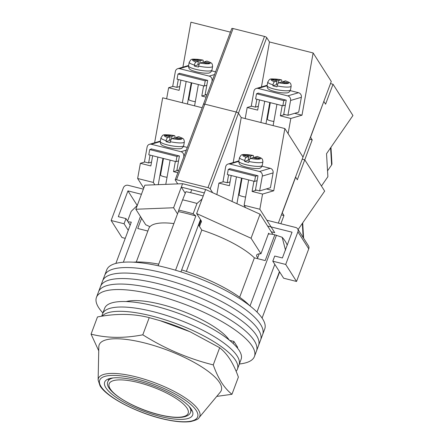 <?xml version="1.0" encoding="UTF-8"?>
<svg xmlns="http://www.w3.org/2000/svg" width="444" height="444" viewBox="0 0 444 444"><rect width="100%" height="100%" fill="white"/><g stroke="black" fill="none" stroke-linecap="round" stroke-linejoin="round"><path stroke-width="0.67" d="M239.355 363.991A84.343 24.476 -159.5 0 0 254.451 356.465L262.67 334.471A84.343 24.476 -159.5 0 0 260.478 324.27A84.343 24.476 -159.5 0 0 177.672 277.001A84.343 24.476 -159.5 0 0 104.673 275.397L106.727 269.902A84.343 24.476 -159.5 0 1 179.726 271.5A84.343 24.476 -159.5 0 1 262.537 318.77A84.343 24.476 -159.5 0 1 264.729 328.976L262.67 334.471A84.343 24.476 -159.5 0 0 260.478 324.27A84.343 24.476 -159.5 0 0 177.672 277.001A84.343 24.476 -159.5 0 0 104.673 275.397L102.614 280.897A84.343 24.476 -159.5 0 1 175.619 282.501A84.343 24.476 -159.5 0 1 258.425 329.764A84.343 24.476 -159.5 0 0 175.619 282.501A84.343 24.476 -159.5 0 0 102.614 280.897L100.56 286.397A84.343 24.476 -159.5 0 1 173.56 287.995A84.343 24.476 -159.5 0 1 256.371 335.264A84.343 24.476 -159.5 0 0 173.56 287.995A84.343 24.476 -159.5 0 0 100.56 286.397L98.507 291.891A84.343 24.476 -159.5 0 1 171.506 293.495A84.343 24.476 -159.5 0 1 254.312 340.764A84.343 24.476 -159.5 0 0 171.506 293.495A84.343 24.476 -159.5 0 0 98.507 291.891L96.448 297.391A84.343 24.476 -159.5 0 0 98.64 307.592A84.343 24.476 -159.5 0 0 102.903 312.976M260.617 339.971A84.343 24.476 -159.5 0 0 258.425 329.764A84.343 24.476 -159.5 0 1 260.617 339.971M258.563 345.471A84.343 24.476 -159.5 0 0 256.371 335.264A84.343 24.476 -159.5 0 1 258.563 345.471M256.504 350.965A84.343 24.476 -159.5 0 0 254.312 340.764A84.343 24.476 -159.5 0 1 256.504 350.965M229.265 340.093A59.424 17.244 -159.5 0 0 181.491 310.778A59.424 17.244 -159.5 0 0 126.196 301.559M254.451 356.465A84.343 24.476 -159.5 0 0 252.259 346.259A84.343 24.476 -159.5 0 0 169.447 298.995A84.343 24.476 -159.5 0 0 96.448 297.391M137.274 205.417L131.191 211.383L127.567 221.073M268.32 234.066A12.46 3.613 20.5 0 1 274.83 234.804L282.173 237.296A78.2 22.694 20.5 0 1 287.196 245.149M128.005 221.767L131.302 222.15L115.873 263.414M158.131 265.734L178.377 211.583A80.508 23.366 20.5 0 1 195.837 215.978L175.552 270.23M279.443 271.639L262.082 318.076M274.814 264.369L256.982 312.054M200.916 220.274L198.934 225.574L201.798 230.075A59.424 17.244 20.5 0 1 254.39 257.859L265.196 260.578L274.83 234.804M141.586 218.265L137.762 228.499L147.858 231.041M136.275 262.021L148.829 228.455A59.424 17.244 20.5 0 1 173.893 223.582M200.483 219.591L181.668 269.908A72.838 21.14 20.5 0 1 249.639 305.627M181.668 269.908L180.93 271.883M202.103 198.94L196.986 203.457A85.109 24.698 -159.5 0 0 182.612 199.839L185.897 191.691A78.2 22.694 20.5 0 1 203.208 195.982M178.377 211.583L178.76 210.145A85.109 24.698 20.5 0 1 193.134 213.764L196.986 203.457M193.134 213.764L195.837 215.978M285.536 250.233L282.173 237.296M276.468 235.215L250.028 305.933M133.433 262.182A72.838 21.14 20.5 0 1 158.724 264.147M140.454 216.489L123.354 262.232M178.76 210.145L182.612 199.839M239.66 297.241L254.39 257.859M186.347 271.406L201.798 230.075M236.103 371.251A72.838 21.14 -159.5 0 0 237.446 369.103L239.05 364.807A72.838 21.14 -159.5 0 0 237.157 355.994A72.838 21.14 -159.5 0 0 165.64 315.173A72.838 21.14 -159.5 0 0 102.597 313.791L104.651 308.291A72.838 21.14 -159.5 0 1 167.699 309.673A72.838 21.14 -159.5 0 1 239.216 350.499A72.838 21.14 -159.5 0 1 241.109 359.307L239.05 364.807A72.838 21.14 -159.5 0 0 237.157 355.994A72.838 21.14 -159.5 0 0 165.64 315.173A72.838 21.14 -159.5 0 0 102.597 313.791L101.682 316.233M237.446 369.103A72.838 21.14 -159.5 0 0 235.553 360.289A72.838 21.14 -159.5 0 0 167.61 320.618A72.838 21.14 -159.5 0 0 102.131 316.161M237.374 347.957L237.629 347.28L233.927 341.458L233.167 343.484M233.927 341.458L229.609 340.37M200.966 222.522A12.648 3.669 -159.5 0 0 201.365 221.994A12.648 3.669 -159.5 0 0 201.038 220.463L196.637 213.553L251.054 238.245L260.95 253.785A14.375 4.174 -159.5 0 0 256.665 255.117A14.375 4.174 -159.5 0 0 257.037 256.854A14.375 4.174 -159.5 0 0 257.731 257.736M149.878 226.751A14.375 4.174 -159.5 0 0 145.737 224.786L135.842 209.246L173.598 207.753L177.511 213.903M276.806 278.693L276.695 278.987M135.842 209.246L144.838 185.192L182.589 183.699L205.633 189.499L260.051 214.191L272.899 234.377M196.637 213.553L204.345 192.935L181.307 187.135L182.589 183.699M204.345 192.935L205.633 189.499M269.192 234.01L268.659 233.167L260.95 253.785M276.984 278.976L279.62 271.922M251.054 238.245L260.051 214.191M173.598 207.753L181.307 187.135L185.242 193.318M141.436 194.289L127.944 190.892L118.309 216.666L125.991 218.598L130.175 225.175M137.224 205.467L127.944 190.892M128.244 230.325L124.065 223.754L125.991 218.598M125.247 238.345L121.978 237.523L111.144 220.502L124.065 223.754M111.144 220.502L123.349 187.856A3.835 3.424 -32.5 0 1 128.127 185.298L143.362 189.133M267.599 226.046L292.035 232.195L282.401 257.97L274.719 256.038L272.794 261.194L285.708 264.446L297.913 231.796A3.835 3.424 -32.5 0 0 297.658 228.86A3.835 3.424 -32.5 0 0 295.71 227.483L266.811 220.207M285.708 264.446L296.542 281.463L308.747 248.818L297.913 231.796M296.542 281.463L283.627 278.21L272.794 261.194M297.658 228.86L308.491 245.882A3.835 3.424 147.5 0 1 308.747 248.818M98.124 380.036L98.823 346.731A65.174 18.914 20.5 0 1 152.497 345.121A65.174 18.914 20.5 0 1 219.575 382.589A65.174 18.914 20.5 0 1 220.285 392.146L198.968 417.743C198.657 418.981 195.937 420.24 190.815 421.523C184.371 422.483 175.907 421.806 165.423 419.497C139.011 413.825 107.037 397.707 100.067 385.903L98.124 380.036A54.107 15.701 20.5 0 1 142.685 378.699A54.107 15.701 20.5 0 1 198.374 409.806A54.107 15.701 20.5 0 1 198.968 417.743M91.059 334.138L97.48 316.955C116.156 313.353 133.405 313.581 149.223 317.638L161.466 321.056A65.174 18.914 20.5 0 1 189.854 331.674A65.174 18.914 20.5 0 1 190.304 331.879L219.675 347.713C223.499 350.738 226.978 354.667 230.114 359.507C233.222 364.48 235.975 370.346 238.384 377.106L231.962 394.289C228.149 391.281 224.67 387.346 221.523 382.495C218.426 377.539 215.667 371.672 213.253 364.896C188.339 358.697 164.852 348.668 142.802 334.815C124.12 338.417 106.871 338.189 91.059 334.138L98.735 350.788M216.75 396.392L231.962 394.289M191.431 409.34A46.964 13.631 -159.5 0 0 145.321 383.022A46.964 13.631 -159.5 0 0 104.673 382.129A46.964 13.631 -159.5 0 0 105.894 387.812A46.964 13.631 -159.5 0 0 152.003 414.13A46.964 13.631 -159.5 0 0 192.652 415.023A46.964 13.631 -159.5 0 0 191.431 409.34M159.812 320.568L189.854 331.674M142.802 334.815L149.223 317.638M213.253 364.896L219.675 347.713M151.676 149.006L149.717 149.584L176.951 156.438L176.018 161.633L178.56 160.883M176.951 156.438L178.91 155.861M149.717 149.584L148.79 154.773L176.018 161.633M151.099 149.178L151.154 148.873L179.432 155.994L176.912 170.08L178.677 170.529M184.027 156.227L183.533 157.537M160.267 141.597L151.254 144.25A3.835 3.53 -106.4 0 0 149.506 144.283L160.29 141.103A3.835 3.53 73.6 0 1 160.362 141.087M187.313 147.436L183.444 146.464M149.506 144.283A3.835 3.53 -106.4 0 0 147.097 147.081L144.444 161.91L148.635 162.965L150.044 155.089M151.254 144.25L180.93 151.72L186.302 150.139M183.755 156.305A3.835 3.53 -106.4 0 0 180.93 151.72M148.635 162.965L151.521 162.116M167.049 177.284A5.75 1.071 -169.9 0 1 164.019 176.69A5.75 1.071 -169.9 0 1 160.517 175.047L163.481 158.475M166.861 136.019L167.022 135.115L165.296 135.625L170.185 136.857L169.519 140.565L166.006 141.597A11.883 2.22 10.1 0 0 168.021 142.147A11.883 2.22 10.1 0 0 170.196 142.652L170.363 141.725C170.74 139.999 171.279 138.961 171.967 138.617A9.008 1.682 10.1 0 0 181.346 139.194A9.008 1.682 10.1 0 0 178.505 136.691L176.096 137.401L180.986 138.633L179.259 139.138L174.37 137.912L171.967 138.617M166.006 141.597L166.173 140.67A11.883 2.22 -169.9 0 1 160.944 137.818L160.284 141.525A11.883 2.22 10.1 0 0 167.521 144.927A11.883 2.22 10.1 0 0 183.677 145.71L184.343 142.002A11.883 2.22 -169.9 0 1 170.363 141.725M184.343 142.002C184.016 138.384 183.433 138.661 178.738 136.691L178.505 136.691M170.185 136.857L167.777 137.562C167.088 137.906 166.55 138.944 166.173 140.67M167.022 135.115L171.911 136.347L174.314 135.636A9.008 1.682 10.1 0 0 164.935 135.065A9.008 1.682 10.1 0 0 167.777 137.562M174.925 138.095C175.158 136.408 174.953 135.587 174.314 135.636L174.514 135.625C161.2 134.082 163.481 134.454 160.944 137.818M169.68 139.66L170.896 139.965M171.423 139.05L171.911 136.347M175.935 138.306L176.096 137.401M261.999 166.234L270.268 168.315L259.479 171.495A3.835 3.53 73.6 0 1 262.31 176.079L259.657 190.909L255.467 189.854L257.986 175.769L229.709 168.648L229.653 168.953M238.916 160.856A3.835 3.53 -106.4 0 0 238.844 160.878L228.061 164.052A3.835 3.53 73.6 0 0 225.652 166.855L222.999 181.685L227.189 182.739L228.593 174.864M262.31 176.079L273.093 172.905L270.44 187.734L259.657 190.909M273.093 172.905A3.835 3.53 -106.4 0 0 270.268 168.315M259.479 171.495L229.803 164.025L238.822 161.366M228.061 164.052A3.835 3.53 73.6 0 1 229.803 164.025M230.07 181.89L227.189 182.739M242.036 178.249L239.072 194.816A5.75 1.071 10.1 0 0 242.574 196.464A5.75 1.071 10.1 0 0 245.599 197.058M248.918 161.499A11.883 2.22 10.1 0 0 262.898 161.777C262.571 158.158 261.988 158.436 257.292 156.466L254.651 157.176L259.54 158.403L257.814 158.913L252.925 157.681L250.521 158.391C249.828 158.736 249.295 159.768 248.918 161.499L248.751 162.426A11.883 2.22 -169.9 0 1 246.575 161.921A11.883 2.22 -169.9 0 1 244.561 161.372L244.727 160.445C245.105 158.713 245.643 157.681 246.331 157.337A9.008 1.682 -169.9 0 1 243.49 154.834A9.008 1.682 -169.9 0 1 252.869 155.411L250.46 156.122L245.576 154.889L243.85 155.4L248.734 156.627L246.331 157.337M253.474 157.864C253.713 156.183 253.507 155.361 252.869 155.411L253.069 155.4C239.754 153.857 242.036 154.223 239.499 157.587A11.883 2.22 10.1 0 0 244.727 160.445M249.45 159.74L248.235 159.435M248.734 156.627L248.074 160.334L244.561 161.372M254.49 158.075L254.651 157.176M249.978 158.824L250.46 156.122M245.415 155.794L245.576 154.889M257.464 175.635L255.505 176.213L228.272 169.358L227.345 174.548L254.573 181.402L257.115 180.658M228.272 169.358L230.231 168.781M255.505 176.213L254.573 181.402M248.668 179.914L244.128 205.294L259.84 209.252L274.747 232.673L271.256 231.79M244.128 205.294L245.621 207.642M212.643 192.679L210.179 188.811A1.915 0.555 -159.5 0 0 207.97 187.646L176.546 179.737A1.915 0.555 -159.5 0 0 175.214 179.792A1.915 0.555 -159.5 0 0 175.263 180.02L177.728 183.888M144.811 161.999L140.36 163.314L137.646 178.494L153.352 182.445L154.845 184.793M137.646 178.494L143.751 188.09M216.855 194.589L218.914 183.083L229.387 185.725L231.213 175.524M232.04 201.482L236.447 176.84M207.97 187.646L236.236 112.043A1.915 0.555 20.5 0 1 238.445 113.209A1.915 0.555 -159.5 0 0 236.236 112.043L264.502 36.441A1.915 0.555 20.5 0 1 266.711 37.607L269.486 41.975L313.131 52.958L331.28 81.468L303.013 157.071L284.865 128.56L273.732 190.781L262.554 194.072L252.081 191.436L253.907 181.235M262.554 194.072L259.84 209.252M313.131 52.958L301.998 115.179L290.82 118.47L288.106 133.65L303.013 157.071L278.321 223.104M264.502 36.441L233.078 28.533L204.812 104.135L236.236 112.043L204.812 104.135A1.915 0.555 -159.5 0 0 203.48 104.19A1.915 0.555 20.5 0 1 204.812 104.135L176.546 179.737M202.153 107.742L162.671 97.802L154.623 142.774M233.178 162.548L241.22 117.571L238.445 113.209L241.22 117.571L284.865 128.56M177.977 170.352L173.526 171.662L177.85 172.749M173.526 171.662L175.352 161.461M165.779 184.36L170.113 160.145M140.36 163.314L150.832 165.951L152.658 155.75M153.352 182.445L157.892 157.065M266.383 188.928L273.732 190.781M218.914 183.083L223.365 181.774M252.081 191.436L256.532 190.121M281.402 214.863L283.955 215.507L282.29 212.887L295.654 177.145L297.319 179.764L304.773 159.834L302.22 159.191L304.773 159.834L312.221 139.904L310.556 137.285L323.781 101.515M280.874 223.748L283.955 215.507M298.296 229.859L298.263 229.315L324.675 191.109L304.773 159.834L321.439 186.019L327.883 176.701L326.529 153.713L352.941 115.512L333.039 84.232L330.486 83.594M330.969 147.291L331.946 163.842A3.835 2.436 176.6 0 1 331.607 164.946L327.533 170.835M323.92 101.548L325.585 104.168L333.039 84.232M309.668 139.261L312.221 139.904M285.731 100.033L283.772 100.61L256.538 93.756L255.611 98.945L282.839 105.805L285.381 105.056M256.538 93.756L258.497 93.179M283.772 100.61L282.839 105.805M290.265 90.637L298.535 92.718L287.745 95.893A3.835 3.53 73.6 0 1 290.576 100.477L287.923 115.307L283.733 114.252L286.252 100.166L257.975 93.046L257.92 93.351M267.177 85.259A3.835 3.53 -106.4 0 0 267.11 85.276L256.327 88.456A3.835 3.53 73.6 0 0 253.918 91.253L251.265 106.083L255.455 107.137L256.86 99.262M290.576 100.477L301.359 97.303L298.707 112.132L287.923 115.307M301.359 97.303A3.835 3.53 -106.4 0 0 298.535 92.718M287.745 95.893L258.069 88.423L267.088 85.77M256.327 88.456A3.835 3.53 73.6 0 1 258.069 88.423M258.336 106.288L255.455 107.137M270.302 102.647L267.338 119.22A5.75 1.071 10.1 0 0 270.84 120.868A5.75 1.071 10.1 0 0 273.865 121.456M277.184 85.897A11.883 2.22 10.1 0 0 291.164 86.175C290.837 82.556 290.254 82.834 285.559 80.864L282.917 81.574L287.806 82.806L286.08 83.311L281.191 82.085L278.788 82.789C278.094 83.133 277.561 84.171 277.184 85.897L277.017 86.824A11.883 2.22 -169.9 0 1 274.842 86.319A11.883 2.22 -169.9 0 1 272.827 85.77L272.993 84.843C273.371 83.117 273.909 82.079 274.597 81.735A9.008 1.682 -169.9 0 1 271.756 79.237A9.008 1.682 -169.9 0 1 281.135 79.809L278.727 80.519L273.843 79.287L272.117 79.798L277.001 81.03L274.597 81.735M281.74 82.268C281.979 80.58 281.774 79.759 281.135 79.809L281.335 79.798C268.021 78.255 270.302 78.627 267.765 81.99A11.883 2.22 10.1 0 0 272.993 84.843M277.716 84.138L276.501 83.833M277.001 81.03L276.34 84.737L272.827 85.77M282.756 82.479L282.917 81.574M278.244 83.228L278.727 80.519M273.682 80.192L273.843 79.287M179.942 73.404L177.983 73.987L205.217 80.841L204.284 86.031L206.826 85.281M205.217 80.841L207.176 80.264M177.983 73.987L177.056 79.176L204.284 86.031M179.365 73.576L179.42 73.277L207.698 80.392L205.178 94.483L206.943 94.927M212.293 80.625L211.799 81.94M188.534 65.995L179.515 68.648A3.835 3.53 -106.4 0 0 177.772 68.681L188.556 65.501A3.835 3.53 73.6 0 1 188.628 65.484M215.579 71.834L211.71 70.862M177.772 68.681A3.835 3.53 -106.4 0 0 175.363 71.478L172.71 86.308L176.901 87.363L178.31 79.493M179.515 68.648L209.196 76.118L214.569 74.537M212.021 80.708A3.835 3.53 -106.4 0 0 209.196 76.118M176.901 87.363L179.787 86.513M195.316 101.682A5.75 1.071 -169.9 0 1 192.285 101.093A5.75 1.071 -169.9 0 1 188.783 99.445L191.747 82.873M195.127 60.417L195.288 59.518L193.562 60.023L198.451 61.255L197.785 64.963L194.272 65.995A11.883 2.22 10.1 0 0 196.287 66.55A11.883 2.22 10.1 0 0 198.462 67.05L198.629 66.123C199.006 64.397 199.545 63.359 200.233 63.02A9.008 1.682 10.1 0 0 209.612 63.592A9.008 1.682 10.1 0 0 206.771 61.094L204.362 61.799L209.252 63.031L207.526 63.542L202.636 62.31L200.233 63.02M194.272 65.995L194.439 65.068A11.883 2.22 -169.9 0 1 189.211 62.216L188.545 65.923A11.883 2.22 10.1 0 0 195.787 69.331A11.883 2.22 10.1 0 0 211.943 70.108L212.609 66.4A11.883 2.22 -169.9 0 1 198.629 66.123M212.609 66.4C212.282 62.782 211.699 63.059 207.004 61.089L206.771 61.094M198.451 61.255L196.043 61.966C195.354 62.304 194.816 63.342 194.439 65.068M195.288 59.518L200.172 60.745L202.581 60.04A9.008 1.682 10.1 0 0 193.201 59.463A9.008 1.682 10.1 0 0 196.043 61.966M203.186 62.493C203.424 60.806 203.219 59.99 202.581 60.04L202.78 60.029C189.466 58.48 191.747 58.852 189.211 62.216M197.946 64.058L199.162 64.363M199.689 63.453L200.172 60.745M204.201 62.704L204.362 61.799M233.078 28.533A1.915 0.555 20.5 0 0 231.746 28.588L203.48 104.19A1.915 0.555 -159.5 0 0 203.53 104.423M245.193 118.576L247.18 107.487L257.653 110.123L259.479 99.922M260.906 122.527L264.713 101.238M290.82 118.47L280.347 115.834L282.173 105.633M276.934 104.318L273.127 125.602M230.419 32.14L190.931 22.2L182.889 67.172M206.244 94.75L201.792 96.059L206.116 97.147M201.792 96.059L203.618 85.859M194.572 105.833L198.379 84.543M173.077 86.402L168.626 87.712L166.639 98.801M168.626 87.712L179.099 90.348L180.924 80.148M182.351 102.753L186.158 81.468M269.486 41.975L261.444 86.946M294.649 113.331L301.998 115.179M247.18 107.487L251.631 106.177M280.347 115.834L284.798 114.524M138.478 382.573A42.169 12.238 -159.5 0 0 110.256 388.911A42.169 12.238 -159.5 0 0 158.847 414.579A42.169 12.238 -159.5 0 0 187.063 408.241A42.169 12.238 -159.5 0 0 138.478 382.573M188.972 406.254A44.089 12.793 20.5 0 1 190.598 412.298C189.638 414.918 186.841 416.555 182.207 417.21C176.257 417.926 168.531 417.094 159.019 414.718C131.363 408.03 102.769 389.81 108.009 381.418A44.089 12.793 20.5 0 1 113.203 377.922M101.043 386.591A52.292 15.174 -159.5 0 0 161.289 418.42A52.292 15.174 -159.5 0 0 196.281 410.561A52.292 15.174 -159.5 0 0 136.031 378.732A52.292 15.174 -159.5 0 0 101.043 386.591M246.076 164.702A11.883 2.22 -169.9 0 1 238.833 161.3C238.905 163.298 239.471 164.491 240.531 164.879C240.826 165.346 242.801 166.112 246.453 167.172C250.76 168.221 254.529 168.665 257.759 168.515C259.94 168.681 261.427 167.671 262.232 165.484A11.883 2.22 -169.9 0 1 246.076 164.702M257.059 156.466A9.008 1.682 -169.9 0 1 259.901 158.969A9.008 1.682 -169.9 0 1 250.521 158.391M236.935 203.702L241.514 178.116M158.253 184.66L162.959 158.342M266.711 37.607L210.179 188.811M303.163 237.507L302.331 223.426M331.607 164.946L330.597 147.83M274.342 89.1A11.883 2.22 -169.9 0 1 267.099 85.698C267.171 87.696 267.738 88.889 268.798 89.277C269.092 89.743 271.068 90.509 274.719 91.575C279.026 92.618 282.795 93.062 286.025 92.913C288.2 93.079 289.693 92.069 290.498 89.882A11.883 2.22 -169.9 0 1 274.342 89.1M285.326 80.864A9.008 1.682 -169.9 0 1 288.167 83.367A9.008 1.682 -169.9 0 1 278.788 82.789M265.973 123.804L269.78 102.514M187.418 104.029L191.225 82.745M259.191 253.835L257.403 258.613M201.41 221.328L199.495 226.451M108.009 381.418L109.008 378.738M190.598 412.298L191.603 409.618M183.677 145.71C182.873 147.896 181.385 148.907 179.204 148.74C175.974 148.89 172.205 148.446 167.899 147.402C164.247 146.337 162.271 145.571 161.977 145.105C160.917 144.716 160.351 143.523 160.284 141.525M239.499 157.587L238.833 161.3M262.898 161.777L262.232 165.484M190.62 192.713L191.575 190.154M203.48 104.19L175.214 179.792M303.602 238.2L302.703 222.894M267.765 81.99L267.099 85.698M291.164 86.175L290.498 89.882M211.943 70.108C211.139 72.294 209.651 73.304 207.47 73.138C204.24 73.293 200.472 72.844 196.165 71.8C192.513 70.735 190.537 69.974 190.243 69.508C189.183 69.114 188.617 67.921 188.545 65.923"/></g></svg>
